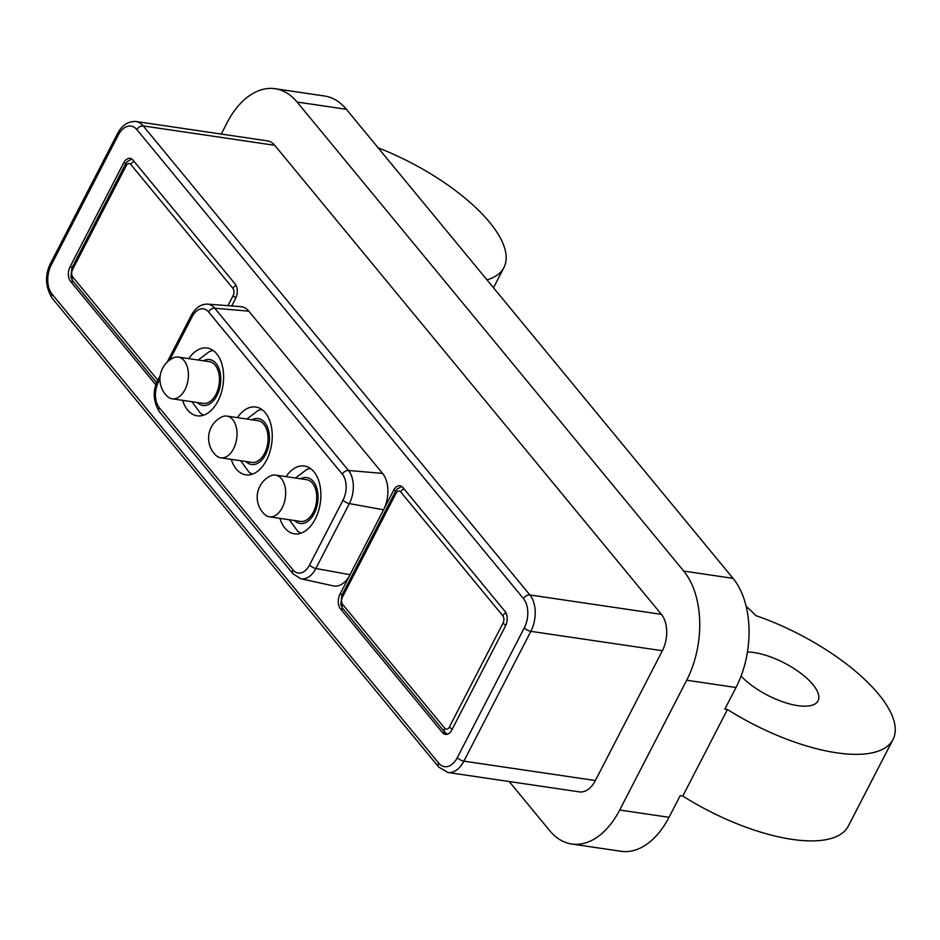<?xml version="1.0" encoding="UTF-8"?>
<svg xmlns="http://www.w3.org/2000/svg" width="940" height="940" viewBox="0 0 940 940"><rect width="100%" height="100%" fill="white"/><g stroke="black" fill="none" stroke-linecap="round" stroke-linejoin="round"><path stroke-width="1.41" d="M746.16 606.429A79.078 30.303 -152.7 0 1 755.854 615.618A131.788 50.502 -152.7 0 1 893 739.522A131.788 50.502 -152.7 0 1 836.682 752.823A131.788 50.502 -152.7 0 1 727.454 709.512L724.846 709.136L736.008 687.504A79.078 48.68 -81.6 0 0 733.036 578.347L346.39 109.31A79.078 48.68 -81.6 0 0 324.429 95.986L275.103 88.713A79.078 48.68 98.4 0 1 297.075 102.037L683.721 571.073A79.078 48.68 98.4 0 1 686.693 680.231L619.695 810.033A79.078 48.68 98.4 0 1 571.685 844.014A79.078 48.68 98.4 0 1 549.724 830.69L509.186 781.516M893 739.522L848.338 826.06A131.788 50.502 -152.7 0 1 792.02 839.361A131.788 50.502 -152.7 0 1 682.793 796.051L680.184 795.675L669.01 817.307A79.078 48.68 -81.6 0 1 621.011 851.288L571.685 844.014M226.904 416.091L257.971 420.673A21.091 12.984 98.4 0 1 264.622 453.327A21.091 12.984 98.4 0 1 251.826 462.386L220.747 457.815A21.091 12.984 98.4 0 1 215.836 455.277A23.723 23.723 0 0 1 221.464 417.09A21.091 12.984 98.4 0 1 226.904 416.091A21.091 12.984 98.4 0 1 233.555 448.744A21.091 12.984 98.4 0 1 220.747 457.815M237.421 417.642A34.263 21.091 98.4 0 1 255.786 407.02A34.263 21.091 98.4 0 1 266.596 460.095A34.263 21.091 98.4 0 1 245.798 474.818A34.263 21.091 98.4 0 1 231.263 459.355M286.054 476.639A34.263 21.091 98.4 0 1 304.419 466.017A34.263 21.091 98.4 0 1 315.229 519.091A34.263 21.091 98.4 0 1 294.432 533.826A34.263 21.091 98.4 0 1 279.897 518.363M188.775 358.645A34.263 21.091 98.4 0 1 207.153 348.023A34.263 21.091 98.4 0 1 217.963 401.098A34.263 21.091 98.4 0 1 197.165 415.821A34.263 21.091 98.4 0 1 182.63 400.358M159.941 379.031L158.531 381.769A18.741 11.539 -81.6 0 0 159.236 407.631L292.975 569.875A18.741 11.539 -81.6 0 0 309.554 564.987L343.053 500.08A18.741 11.539 -81.6 0 0 342.348 474.218A5.276 3.631 -39.5 0 1 348.458 470.47L382.568 473.407A26.355 16.227 98.4 0 1 383.555 509.797L350.056 574.704A26.355 16.227 98.4 0 1 333.359 585.902L300.659 578.699A23.994 14.77 98.4 0 0 315.863 568.5L350.056 574.704L340.01 594.174A10.54 6.486 98.4 0 0 340.409 608.721L343.347 609.155M382.568 473.407L248.818 311.163L214.72 308.226L348.458 470.47A23.994 14.77 98.4 0 1 349.363 503.593L315.863 568.5A5.276 2.021 27.3 0 1 309.554 564.987M342.348 474.218L208.609 311.974A5.276 3.631 140.5 0 1 214.72 308.226A23.994 14.77 98.4 0 0 207.411 304.113L240.793 306.652A26.355 16.227 98.4 0 1 248.818 311.163M155.911 384.918L70.488 281.283A10.54 6.486 98.4 0 1 70.089 266.725L123.692 162.89A10.54 6.486 98.4 0 1 130.084 158.355A10.54 6.486 98.4 0 1 133.022 160.129L235.153 284.033A10.54 6.486 98.4 0 1 235.541 298.579L231.734 305.958M445.584 733.071L442.54 732.624A10.54 6.486 98.4 0 0 445.466 734.399A10.54 6.486 98.4 0 0 451.87 729.863L505.462 626.016A10.54 6.486 98.4 0 0 505.074 611.47L402.943 487.566A10.54 6.486 98.4 0 0 400.005 485.792A10.54 6.486 98.4 0 0 393.602 490.328L383.555 509.797L349.363 503.593A5.276 2.021 -152.7 0 1 343.053 500.08M442.54 732.624L340.409 608.721M579.381 791.868A26.355 16.227 -81.6 0 0 595.384 780.541L662.371 650.727A26.355 16.227 -81.6 0 0 661.384 614.349L274.738 145.312A26.355 16.227 -81.6 0 0 267.418 140.871L135.912 121.483A26.355 16.227 98.4 0 1 143.233 125.925L529.878 594.961A26.355 16.227 98.4 0 1 530.865 631.351L463.866 761.153A26.355 16.227 98.4 0 1 447.863 772.48L579.381 791.868M221.241 134.056L227.104 122.694A79.078 48.68 98.4 0 1 275.103 88.713M682.793 796.051L727.454 709.512M378.115 147.803A131.788 50.502 -152.7 0 1 503.922 267.536A131.788 50.502 -152.7 0 1 486.99 279.873M741.073 676.095A47.447 18.177 27.3 0 0 797.778 705.635A47.447 18.177 27.3 0 0 818.047 700.841A47.447 18.177 27.3 0 0 800.716 673.216A47.447 18.177 27.3 0 0 753.998 652.536A47.447 18.177 27.3 0 0 747.441 651.984M275.538 475.088L306.605 479.67A21.091 12.984 98.4 0 1 313.267 512.323A21.091 12.984 98.4 0 1 300.459 521.394L269.38 516.812A21.091 12.984 98.4 0 1 264.469 514.286A23.723 23.723 0 0 1 270.097 476.087A21.091 12.984 98.4 0 1 275.538 475.088A21.091 12.984 98.4 0 1 282.188 507.753A21.091 12.984 98.4 0 1 269.38 516.812M178.271 357.094L209.338 361.665A21.091 12.984 98.4 0 1 215.988 394.33A21.091 12.984 98.4 0 1 203.193 403.389L172.114 398.807A21.091 12.984 98.4 0 1 167.203 396.281A23.723 23.723 0 0 1 172.831 358.093A21.091 12.984 98.4 0 1 178.271 357.094A21.091 12.984 98.4 0 1 184.922 389.748A21.091 12.984 98.4 0 1 172.114 398.807M245.939 461.528A23.194 14.276 -81.6 0 0 265.597 454.514A23.194 14.276 -81.6 0 0 267.571 427.477A23.194 14.276 -81.6 0 0 252.084 419.804M208.609 311.974A18.741 11.539 -81.6 0 0 192.03 316.862L169.787 359.961M159.236 407.631A5.276 3.631 140.5 0 0 159.271 411.591L293.022 573.835A5.276 3.631 -39.5 0 1 292.975 569.875M192.03 316.862A5.276 2.021 -152.7 0 1 191.454 315.053L167.12 362.206M160.223 375.565L157.955 379.96A5.276 2.021 27.3 0 0 158.531 381.769M457.322 757.593L524.32 627.791A21.091 12.984 -81.6 0 0 523.533 598.686L136.888 129.65A21.091 12.984 -81.6 0 0 118.229 135.16L51.23 264.963A21.091 12.984 -81.6 0 0 52.029 294.067L438.663 763.104A21.091 12.984 -81.6 0 0 457.322 757.593A5.276 2.021 27.3 0 0 463.866 761.153L595.384 780.541M52.029 294.067A5.276 3.631 140.5 0 0 52.064 298.027L438.71 767.064A5.276 3.631 -39.5 0 1 438.663 763.104M662.371 650.727L530.865 631.351A5.276 2.021 -152.7 0 1 524.32 627.791M523.533 598.686A5.276 3.631 -39.5 0 1 529.878 594.961L661.384 614.349M274.738 145.312L143.233 125.925A5.276 3.631 140.5 0 0 136.888 129.65M118.229 135.16A5.276 2.021 -152.7 0 1 117.653 133.339L50.654 263.153A5.276 2.021 27.3 0 0 51.23 264.963M619.695 810.033L669.01 817.307M736.008 687.504L686.693 680.231M683.721 571.073L733.036 578.347M346.39 109.31L297.075 102.037M393.602 490.328L395.916 490.668M342.278 594.503L340.01 594.174M396.034 493.277A5.276 2.021 -152.7 0 1 395.47 491.467L341.866 595.302A5.276 2.021 27.3 0 0 342.442 597.123A5.276 3.243 -81.6 0 0 342.642 604.397L444.773 728.289A5.276 3.243 -81.6 0 0 449.438 726.914L503.029 623.067A5.276 3.243 -81.6 0 0 502.841 615.794L400.698 491.902A5.276 3.243 -81.6 0 0 396.034 493.277L342.442 597.123M403.93 488.777A5.276 3.631 140.5 0 0 400.698 491.902M502.841 615.794A5.276 3.631 -39.5 0 1 505.908 612.751M505.826 625.264A5.276 2.021 -152.7 0 1 503.029 623.067M449.438 726.914A5.276 2.021 27.3 0 0 452.257 729.123M342.642 604.397A5.276 3.631 140.5 0 0 342.677 608.356L444.808 732.248A5.276 3.631 -39.5 0 1 444.773 728.289M235.905 297.827A5.276 2.021 -152.7 0 1 233.12 295.63A5.276 3.243 -81.6 0 0 232.92 288.357L130.789 164.453A5.276 3.243 -81.6 0 0 126.125 165.839L72.521 269.674A5.276 3.243 -81.6 0 0 72.721 276.959L157.826 380.195M227.938 305.664L233.12 295.63M70.488 281.283L73.426 281.718M72.721 276.959A5.276 3.631 140.5 0 0 72.768 280.919L156.698 382.733M72.768 280.919L70.888 277.147L71.945 267.865A5.276 2.021 27.3 0 0 72.521 269.674M72.356 267.066L70.089 266.725M123.692 162.89L125.995 163.231M126.125 165.839A5.276 2.021 -152.7 0 1 125.549 164.018L71.945 267.865M134.009 161.339A5.276 3.631 140.5 0 0 130.789 164.453M232.92 288.357A5.276 3.631 -39.5 0 1 235.999 285.313M294.572 520.525A23.194 14.276 -81.6 0 0 314.23 513.51A23.194 14.276 -81.6 0 0 316.204 486.474A23.194 14.276 -81.6 0 0 300.73 478.801M197.306 402.52A23.194 14.276 -81.6 0 0 216.964 395.505A23.194 14.276 -81.6 0 0 218.938 368.48A23.194 14.276 -81.6 0 0 203.451 360.807M261.755 409.464L258.253 410.404L246.832 419.029M240.675 460.753L249.03 472.221L252.214 474.207M293.022 573.835L300.659 578.699M207.411 304.113C200.913 304.102 195.591 307.744 191.454 315.053M157.955 379.96C152.586 390.511 153.032 401.051 159.271 411.591M438.71 767.064L447.863 772.48M135.912 121.483C128.075 121.26 121.989 125.208 117.653 133.339M50.654 263.153C44.756 274.974 45.226 286.606 52.064 298.027M503.922 267.536L493.488 287.757M395.47 491.467L397.079 489.117L401.697 486.45M444.808 732.248L447.276 734.258M342.677 608.356L340.809 604.596L341.866 595.302M125.549 164.018L127.159 161.68L131.776 159.013M310.388 468.461L306.887 469.401L295.466 478.025M289.309 519.75L297.675 531.218L300.847 533.203M213.121 350.467L209.62 351.407L198.187 360.032M192.042 401.744L200.396 413.224L203.581 415.21"/></g></svg>
